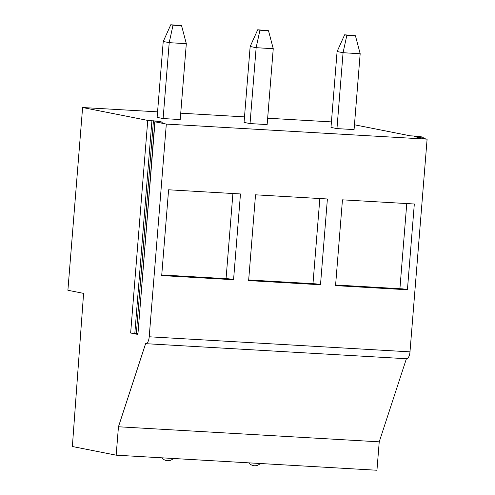 <?xml version="1.0" encoding="UTF-8"?>
<svg xmlns="http://www.w3.org/2000/svg" width="495" height="495" viewBox="0 0 495 495"><rect width="100%" height="100%" fill="white"/><g stroke="black" fill="none" stroke-linecap="round" stroke-linejoin="round"><path stroke-width="0.74" d="M130.643 333.005L137.895 334.441L154.793 121.776L166.32 124.084L149.212 336.779A7.493 3.026 93.3 0 1 145.784 343.672A7.493 3.026 93.3 0 1 145.617 343.648L118.454 426.77L116.164 455.177L72.363 446.509L83.593 293.38L67.895 290.274L82.603 107.52L147.745 120.409L151.922 120.768L134.819 333.364L130.643 333.005L147.745 120.409M137.765 333.444L134.819 333.364M154.793 121.776L162.762 122.185L157.639 121.145L151.922 120.768M82.603 107.52L157.571 111.851M180.731 113.188L244.499 116.876M267.659 118.212L331.427 121.9M354.457 124.783L410.287 135.828L418.368 136.23L423.256 137.226L420.558 137.134L420.496 137.851M166.32 124.084L427.105 139.157L414.024 136.571L420.558 137.134M344.631 34.799L355.429 35.733L360.174 53.695L354.074 129.597L336.959 128.607L330.982 127.425L337.083 51.579L344.631 34.799L346.871 35.244L343.06 52.705L337.095 51.523M257.703 29.774L268.5 30.715L273.246 48.671L267.145 124.573L250.037 123.583L244.054 122.401L250.154 46.555L257.703 29.774L259.943 30.22L256.132 47.681L250.167 46.499M170.775 24.75L181.572 25.691L186.318 43.647L180.217 119.549L163.109 118.559L157.125 117.377L163.226 41.531L170.775 24.75L173.021 25.195L169.21 42.657L163.239 41.475M116.164 455.177L376.949 470.25L379.232 441.837L118.454 426.77M406.395 358.733L379.232 441.837M427.105 139.157L409.99 351.852A7.493 3.026 93.3 0 1 406.568 358.739L145.784 343.672M414.321 203.996L407.422 289.773L335.554 285.621L342.453 199.838L414.321 203.996M327.393 198.971L320.494 284.755L248.626 280.597L255.525 194.813L327.393 198.971M240.471 193.947L233.566 279.731L161.698 275.573L168.597 189.789L240.471 193.947M335.604 284.996L402.936 288.888L407.422 289.773M406.766 203.556L399.911 288.715M248.676 279.972L316.008 283.864L320.494 284.755M319.838 198.532L312.982 283.691M161.747 274.948L229.08 278.84L233.566 279.731M232.91 193.508L226.06 278.666M355.429 35.733L346.871 35.244M360.174 53.751L343.06 52.705M336.959 128.607L343.066 52.761M268.5 30.715L259.943 30.22M273.246 48.727L256.132 47.681M250.037 123.583L256.138 47.737M181.572 25.691L173.021 25.195M186.318 43.702L169.21 42.657M163.109 118.559L169.21 42.719M137.895 334.441L154.997 121.844M153.456 120.786L136.354 333.376M157.639 121.145L157.577 121.881M149.212 336.779L409.99 351.852M423.163 138.377L423.256 137.226M248.954 462.856A7.493 7.493 0 0 0 260.246 463.506M162.026 457.832A7.493 7.493 0 0 0 173.318 458.481"/></g></svg>
